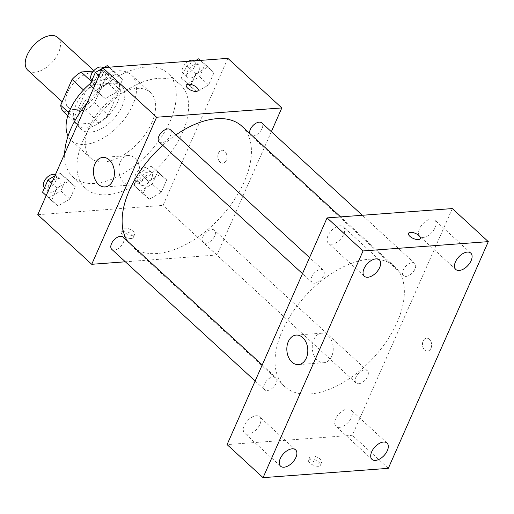 <?xml version="1.0" encoding="UTF-8"?>
<svg xmlns="http://www.w3.org/2000/svg" width="514" height="514" viewBox="0 0 514 514"><rect width="100%" height="100%" fill="white"/><g stroke="black" fill="none" stroke-linecap="round" stroke-linejoin="round"><path stroke-width="0.39" stroke-dasharray="2.57 1.93" d="M27.827 70.251A22.198 12.535 132.6 0 0 34.74 72.288A22.198 12.535 132.6 0 0 55.763 57.703A22.198 12.535 132.6 0 0 57.87 37.554M75.224 109.469A22.198 12.535 132.6 0 0 96.246 94.884A22.198 12.535 132.6 0 0 98.347 74.736A22.198 12.535 132.6 0 0 74.093 82.606A22.198 12.535 132.6 0 0 68.311 107.439A22.198 12.535 132.6 0 0 75.224 109.469M93.464 71.073L103.096 70.36A28.655 16.185 132.6 0 1 105.974 76.933L94.602 102.723A28.655 16.185 132.6 0 1 85.53 110.182L63.563 111.821M105.974 76.933L119.473 89.327L108.094 115.117L94.602 102.723M85.53 110.182L99.022 122.583L77.055 124.215L67.835 115.74M99.022 122.583A28.655 16.185 132.6 0 0 108.094 115.117M119.473 89.327A28.655 16.185 132.6 0 0 116.588 82.754L103.096 70.36M77.055 124.215A28.655 16.185 132.6 0 1 74.177 117.642L85.549 91.845A28.655 16.185 132.6 0 1 94.621 84.386L116.588 82.754M117.693 101.933A29.6 16.718 -47.4 0 1 97.686 124.054A29.6 16.718 -47.4 0 1 76.798 125.281A29.6 16.718 -47.4 0 1 84.508 92.173A29.6 16.718 -47.4 0 1 116.845 81.681A29.6 16.718 -47.4 0 1 117.693 101.933M122.191 106.064A29.6 16.718 132.6 0 0 121.343 85.812A29.6 16.718 132.6 0 0 89.012 96.304A29.6 16.718 132.6 0 0 81.296 129.412A29.6 16.718 132.6 0 0 90.509 132.124A29.6 16.718 132.6 0 0 122.191 106.064M85.549 91.845L83.493 89.963M74.177 117.642L68.857 112.759M94.621 84.386L91.415 81.443M90.593 83.307A44.403 25.077 -47.4 0 1 131.359 74.915A44.403 25.077 -47.4 0 1 132.631 105.286A44.403 25.077 -47.4 0 1 102.614 138.472A44.403 25.077 -47.4 0 1 71.279 140.316A44.403 25.077 -47.4 0 1 68.073 136.017M151.746 122.846A44.403 25.077 -47.4 0 1 121.728 156.031A44.403 25.077 -47.4 0 1 90.4 157.875A44.403 25.077 -47.4 0 1 101.971 108.21A44.403 25.077 -47.4 0 1 150.473 92.475A44.403 25.077 -47.4 0 1 151.746 122.846M86.937 103.205A70.302 39.7 -47.4 0 1 167.994 73.399A70.302 39.7 -47.4 0 1 170.012 121.49A70.302 39.7 -47.4 0 1 122.48 174.034A70.302 39.7 -47.4 0 1 72.872 176.951A70.302 39.7 -47.4 0 1 64.629 153.782M182.38 132.85A70.302 39.7 132.6 0 0 180.363 84.759A70.302 39.7 132.6 0 0 103.565 109.675A70.302 39.7 132.6 0 0 85.24 188.31A70.302 39.7 132.6 0 0 107.13 194.748A70.302 39.7 132.6 0 0 182.38 132.85M207.65 67.083L214.055 72.596L208.594 84.977L196.733 91.845L190.328 86.333L195.789 73.952L207.65 67.083L214.055 72.596L208.594 84.977L196.733 91.845L190.328 86.333L195.789 73.952L207.65 67.083L200.376 60.395M116.222 73.875L122.628 79.387L117.166 91.768L105.306 98.637L98.9 93.13L104.361 80.743L116.222 73.875L122.628 79.387L117.166 91.768L105.306 98.637L98.9 93.13L104.361 80.743L116.222 73.875L108.949 67.193M227.856 58.352L162.996 205.407L37.753 214.717M160.304 174.432L166.709 179.945L161.248 192.326L149.381 199.194L142.982 193.682L148.443 181.301L160.304 174.432L166.709 179.945L161.248 192.326L149.381 199.194L142.982 193.682L148.443 181.301L160.304 174.432L151.309 166.17L157.708 171.682L152.253 184.063L140.386 190.932L133.987 185.419L139.448 173.038L151.309 166.17M68.876 181.23L75.282 186.743L69.82 199.124L57.953 205.992L51.554 200.479L57.015 188.098L68.876 181.23L75.282 186.743L69.82 199.124L57.953 205.992L51.554 200.479L57.015 188.098L68.876 181.23L59.881 172.961L66.287 178.474L60.825 190.861L48.959 197.729L42.559 192.217M271.347 131.693L216.966 254.989L162.996 205.407M220.05 162.032A6.476 4.581 -94.3 0 0 222.89 163.131A6.476 4.581 -94.3 0 0 226.976 156.333A6.476 4.581 -94.3 0 0 221.932 150.216A6.476 4.581 -94.3 0 0 217.93 154.945A6.476 4.581 -94.3 0 0 220.05 162.032A6.476 4.581 -94.3 0 0 222.89 163.131A6.476 4.581 -94.3 0 0 226.976 156.333A6.476 4.581 -94.3 0 0 221.926 150.216A6.476 4.581 -94.3 0 0 217.923 154.945A6.476 4.581 -94.3 0 0 220.043 162.032M127.626 241.297A81.405 45.971 132.6 0 0 131.706 246.065A81.405 45.971 132.6 0 0 157.053 253.518A81.405 45.971 132.6 0 0 234.133 200.042A81.405 45.971 132.6 0 0 241.85 126.168M175.968 134.861A81.405 45.971 132.6 0 0 162.745 145.308M216.966 254.989L125.352 261.799M159.109 141.96A8.32 4.697 132.6 0 0 161.698 142.725A8.32 4.697 132.6 0 0 169.575 137.257A8.32 4.697 132.6 0 0 170.365 129.714M249.611 133.299A8.32 4.697 132.6 0 0 250.536 135.169A8.32 4.697 132.6 0 0 253.126 135.927A8.32 4.697 132.6 0 0 261.003 130.466A8.32 4.697 132.6 0 0 261.793 122.917M205.78 243.283A8.32 4.697 132.6 0 0 213.657 237.815A8.32 4.697 132.6 0 0 214.441 230.266A8.32 4.697 132.6 0 0 205.356 233.215A8.32 4.697 132.6 0 0 203.191 242.518A8.32 4.697 132.6 0 0 205.78 243.283M123.019 237.063A8.32 4.697 -47.4 0 1 120.848 246.367A8.32 4.697 -47.4 0 1 111.763 249.316M131.295 238.47A6.476 2.756 23.8 0 0 133.287 237.468A6.476 2.756 23.8 0 0 128.474 232.334A6.476 2.756 23.8 0 0 121.439 232.238A6.476 2.756 23.8 0 0 124.349 236.369A6.476 2.756 23.8 0 0 131.295 238.47M132.657 235.38A6.476 2.756 23.8 0 0 134.649 234.378A6.476 2.756 23.8 0 0 129.836 229.244A6.476 2.756 23.8 0 0 122.801 229.154A6.476 2.756 23.8 0 0 125.712 233.279A6.476 2.756 23.8 0 0 132.657 235.38M198.141 90.413L198.147 90.413A6.476 2.756 -156.2 0 1 198.141 90.413A6.476 2.756 -156.2 0 1 191.105 90.323A6.476 2.756 -156.2 0 1 186.293 85.189L186.293 85.183M123.932 182.541A14.803 10.466 85.7 0 1 119.094 166.343A14.803 10.466 85.7 0 1 128.243 155.53A14.803 10.466 85.7 0 1 139.776 169.511A14.803 10.466 85.7 0 1 130.434 185.046A14.803 10.466 85.7 0 1 123.932 182.541M309.974 393.994A81.405 45.971 132.6 0 0 387.055 340.519A81.405 45.971 132.6 0 0 394.771 266.644A81.405 45.971 132.6 0 0 305.843 295.492A81.405 45.971 132.6 0 0 284.627 386.541A81.405 45.971 132.6 0 0 309.974 393.994M273.352 376.775A8.32 4.697 -47.4 0 1 275.941 377.539A8.32 4.697 -47.4 0 1 273.769 386.843A8.32 4.697 -47.4 0 1 264.684 389.792A8.32 4.697 -47.4 0 1 265.475 382.243A8.32 4.697 -47.4 0 1 273.352 376.775M406.047 276.403A8.32 4.697 132.6 0 0 413.924 270.942A8.32 4.697 132.6 0 0 414.714 263.393A8.32 4.697 132.6 0 0 405.63 266.342A8.32 4.697 132.6 0 0 403.458 275.645A8.32 4.697 132.6 0 0 406.047 276.403M358.701 383.759A8.32 4.697 132.6 0 0 366.578 378.291A8.32 4.697 132.6 0 0 367.369 370.742A8.32 4.697 132.6 0 0 358.284 373.691A8.32 4.697 132.6 0 0 356.112 382.994A8.32 4.697 132.6 0 0 358.701 383.759M314.626 283.201A8.32 4.697 132.6 0 0 322.496 277.733A8.32 4.697 132.6 0 0 323.287 270.191A8.32 4.697 132.6 0 0 314.202 273.133A8.32 4.697 132.6 0 0 312.037 282.437A8.32 4.697 132.6 0 0 314.626 283.201M452.32 208.581L352.328 435.294L227.085 444.604M423.247 237.41A11.102 6.271 -47.4 0 1 419.79 236.395A11.102 6.271 -47.4 0 1 422.688 223.982A11.102 6.271 -47.4 0 1 434.812 220.043A11.102 6.271 -47.4 0 1 433.758 230.118A11.102 6.271 -47.4 0 1 423.247 237.41M339.471 427.359A11.102 6.271 -47.4 0 1 336.015 426.344A11.102 6.271 -47.4 0 1 338.906 413.931A11.102 6.271 -47.4 0 1 351.036 409.992A11.102 6.271 -47.4 0 1 349.983 420.066A11.102 6.271 -47.4 0 1 339.471 427.359M248.044 434.157A11.102 6.271 -47.4 0 1 244.587 433.141A11.102 6.271 -47.4 0 1 247.485 420.722A11.102 6.271 -47.4 0 1 259.609 416.79A11.102 6.271 -47.4 0 1 258.555 426.864A11.102 6.271 -47.4 0 1 248.044 434.157M331.819 244.208A11.102 6.271 -47.4 0 1 328.369 243.193A11.102 6.271 -47.4 0 1 331.26 230.773A11.102 6.271 -47.4 0 1 343.384 226.841A11.102 6.271 -47.4 0 1 342.33 236.915A11.102 6.271 -47.4 0 1 331.819 244.208M388.308 468.344L352.328 435.294M318.378 466.288A6.476 2.756 23.8 0 0 320.37 465.286A6.476 2.756 23.8 0 0 315.551 460.152A6.476 2.756 23.8 0 0 308.516 460.062A6.476 2.756 23.8 0 0 311.433 464.187A6.476 2.756 23.8 0 0 318.378 466.288M430.995 348.28A6.476 4.581 -94.3 0 0 430.931 341.476A6.476 4.581 -94.3 0 0 426.581 338.206A6.476 4.581 -94.3 0 0 422.495 345.003A6.476 4.581 -94.3 0 0 427.539 351.12A6.476 4.581 -94.3 0 0 430.995 348.28A6.476 4.581 -94.3 0 0 430.925 341.476A6.476 4.581 -94.3 0 0 426.575 338.206A6.476 4.581 -94.3 0 0 422.489 345.003A6.476 4.581 -94.3 0 0 427.532 351.12A6.476 4.581 -94.3 0 0 430.989 348.28M331.736 356.215A14.803 10.466 85.7 0 1 323.839 362.711A14.803 10.466 85.7 0 1 312.306 348.723A14.803 10.466 85.7 0 1 321.648 333.188A14.803 10.466 85.7 0 1 331.594 340.666A14.803 10.466 85.7 0 1 331.736 356.215M319.74 463.198A6.476 2.756 23.8 0 0 321.732 462.195A6.476 2.756 23.8 0 0 316.913 457.062A6.476 2.756 23.8 0 0 309.878 456.972A6.476 2.756 23.8 0 0 312.795 461.097A6.476 2.756 23.8 0 0 319.74 463.198M420.356 238.58L420.356 238.573A6.476 2.756 -156.2 0 1 420.356 238.58A6.476 2.756 -156.2 0 1 413.32 238.483A6.476 2.756 -156.2 0 1 408.508 233.35L408.508 233.35M54.895 175.852L59.881 172.961M51.381 192.236A8.32 4.697 132.6 0 0 59.258 186.768A8.32 4.697 132.6 0 0 60.048 179.219A8.32 4.697 132.6 0 0 50.963 182.168A8.32 4.697 132.6 0 0 48.791 191.471A8.32 4.697 132.6 0 0 51.381 192.236M75.282 186.743L66.287 178.474M69.82 199.124L60.825 190.861M57.953 205.992L48.959 197.729M51.554 200.479L46.202 195.564M57.015 188.098L51.663 183.183M44.294 187.34A8.32 4.697 132.6 0 0 46.883 188.098A8.32 4.697 132.6 0 0 54.76 182.637A8.32 4.697 132.6 0 0 55.551 175.088A8.32 4.697 132.6 0 0 55.313 174.895M109.052 67.186L113.633 71.125L108.171 83.506L96.304 90.374L89.905 84.861M102.241 68.503L103.847 67.572M98.733 84.881A8.32 4.697 132.6 0 0 106.61 79.419A8.32 4.697 132.6 0 0 107.394 71.87A8.32 4.697 132.6 0 0 98.309 74.819A8.32 4.697 132.6 0 0 96.144 84.123A8.32 4.697 132.6 0 0 98.733 84.881M122.628 79.387L113.633 71.125M117.166 91.768L108.171 83.506M105.306 98.637L96.304 90.374M98.9 93.13L93.548 88.209M104.361 80.743L99.009 75.828M91.646 79.991A8.32 4.697 132.6 0 0 94.235 80.749A8.32 4.697 132.6 0 0 102.113 75.288A8.32 4.697 132.6 0 0 102.896 67.739A8.32 4.697 132.6 0 0 102.794 67.649M142.808 185.438A8.32 4.697 132.6 0 0 150.686 179.971A8.32 4.697 132.6 0 0 151.476 172.428A8.32 4.697 132.6 0 0 142.391 175.37A8.32 4.697 132.6 0 0 140.219 184.674A8.32 4.697 132.6 0 0 142.808 185.438M166.709 179.945L157.708 171.682M161.248 192.326L152.253 184.063M149.381 199.194L140.386 190.932M142.982 193.682L133.987 185.419M148.443 181.301L139.448 173.038M138.311 181.307A8.32 4.697 132.6 0 0 146.188 175.839A8.32 4.697 132.6 0 0 146.978 168.296A8.32 4.697 132.6 0 0 137.893 171.239A8.32 4.697 132.6 0 0 135.722 180.542A8.32 4.697 132.6 0 0 138.311 181.307M200.479 60.389L205.06 64.327L199.599 76.715L187.732 83.583L181.333 78.07L186.794 65.689L195.275 60.774M190.161 78.089A8.32 4.697 132.6 0 0 198.038 72.622A8.32 4.697 132.6 0 0 198.822 65.072A8.32 4.697 132.6 0 0 189.737 68.021A8.32 4.697 132.6 0 0 187.571 77.325A8.32 4.697 132.6 0 0 190.161 78.089M214.055 72.596L205.06 64.327M208.594 84.977L199.599 76.715M196.733 91.845L187.732 83.583M190.328 86.333L181.333 78.07M195.789 73.952L186.794 65.689M188.465 61.282A8.32 4.697 132.6 0 0 183.074 73.194A8.32 4.697 132.6 0 0 185.663 73.952A8.32 4.697 132.6 0 0 193.534 68.49A8.32 4.697 132.6 0 0 194.324 60.941A8.32 4.697 132.6 0 0 194.221 60.851M62.194 101.817L68.311 107.439M93.869 70.624L98.347 74.736M121.343 85.812L116.845 81.681M81.296 129.412L76.798 125.281M150.473 92.475L131.359 74.915M90.4 157.875L71.279 140.316M180.363 84.759L167.994 73.399M85.24 188.31L72.872 176.951M122.801 229.154L121.439 232.238M134.649 234.378L133.287 237.468M128.243 155.53L102.819 157.419M130.434 185.046L105.01 186.935M394.771 266.644L340.602 216.882M284.627 386.541L131.706 246.065M255.13 381.015L264.684 389.792M262.217 364.934L275.941 377.539M414.714 263.393L362.325 215.27M403.458 275.645L250.536 135.169M367.369 370.742L214.441 230.266M356.112 382.994L203.191 242.518M323.287 270.191L309.569 257.585M312.037 282.437L302.476 273.66M470.792 253.1L434.812 220.043M455.777 269.445L419.79 236.395M387.016 443.049L351.036 409.992M372.001 459.394L336.015 426.344M295.589 449.84L259.609 416.79M280.573 466.192L244.587 433.141M379.364 259.891L343.384 226.841M364.349 276.243L328.369 243.193M321.648 333.188L296.225 335.077M323.839 362.711L298.416 364.599M309.878 456.972L308.516 460.062M321.732 462.195L320.37 465.286M60.048 179.219L55.551 175.088M48.791 191.471L44.59 187.61M107.394 71.87L102.896 67.739M96.144 84.123L91.935 80.261M151.476 172.428L146.978 168.296M140.219 184.674L135.722 180.542M198.822 65.072L194.324 60.941M187.571 77.325L183.074 73.194"/><path stroke-width="0.77" d="M93.869 70.624L57.87 37.554A22.198 12.535 132.6 0 0 33.616 45.418A22.198 12.535 132.6 0 0 27.827 70.251L62.194 101.817M68.857 112.759L60.678 105.248L72.056 79.452A28.655 16.185 132.6 0 1 81.128 71.992L93.464 71.073M60.678 105.248A28.655 16.185 132.6 0 0 63.563 111.821L67.835 115.74M83.493 89.963L72.056 79.452M91.415 81.443L81.128 71.992M68.073 136.017A44.403 25.077 -47.4 0 1 90.593 83.307M64.629 153.782A70.302 39.7 -47.4 0 1 86.937 103.205M125.352 261.799L91.723 264.299L37.753 214.717L102.614 67.662L227.856 58.352L281.826 107.934L271.347 131.693M340.602 216.882L241.85 126.168A81.405 45.971 132.6 0 0 175.968 134.861M162.745 145.308A81.405 45.971 132.6 0 0 127.626 241.297M91.723 264.299L156.584 117.243L281.826 107.934M309.569 257.585L170.365 129.714A8.32 4.697 132.6 0 0 161.28 132.657A8.32 4.697 132.6 0 0 159.109 141.96L302.476 273.66M362.325 215.27L261.793 122.917A8.32 4.697 132.6 0 0 253.98 124.639A8.32 4.697 132.6 0 0 249.611 133.299M255.13 381.015L111.763 249.316A8.32 4.697 -47.4 0 1 112.553 241.766A8.32 4.697 -47.4 0 1 120.424 236.305A8.32 4.697 -47.4 0 1 123.019 237.063L262.217 364.934M156.584 117.243L102.614 67.662M98.508 184.43A14.803 10.466 85.7 0 1 93.67 168.232A14.803 10.466 85.7 0 1 102.819 157.419A14.803 10.466 85.7 0 1 114.352 171.4A14.803 10.466 85.7 0 1 105.01 186.935A14.803 10.466 85.7 0 1 98.508 184.43M188.285 84.18A6.476 2.756 -156.2 0 1 195.23 86.281A6.476 2.756 -156.2 0 1 198.147 90.413A6.476 2.756 -156.2 0 1 191.105 90.316A6.476 2.756 -156.2 0 1 186.293 85.183A6.476 2.756 -156.2 0 1 188.285 84.18M186.293 85.189A6.476 2.756 -156.2 0 1 188.285 84.187A6.476 2.756 -156.2 0 1 195.224 86.288A6.476 2.756 -156.2 0 1 198.147 90.413M227.085 444.604L327.077 217.891L452.32 208.581L488.3 241.638L388.308 468.344L263.065 477.654L227.085 444.604M263.065 477.654L363.057 250.941L488.3 241.638M363.057 250.941L327.077 217.891M408.508 233.35A6.476 2.756 -156.2 0 1 410.493 232.347A6.476 2.756 -156.2 0 1 417.445 234.442A6.476 2.756 -156.2 0 1 420.356 238.573A6.476 2.756 -156.2 0 1 413.32 238.483A6.476 2.756 -156.2 0 1 408.508 233.35A6.476 2.756 -156.2 0 1 410.5 232.347A6.476 2.756 -156.2 0 1 417.439 234.448A6.476 2.756 -156.2 0 1 420.356 238.573M306.312 358.104A14.803 10.466 85.7 0 1 298.416 364.599A14.803 10.466 85.7 0 1 286.883 350.612A14.803 10.466 85.7 0 1 296.225 335.077A14.803 10.466 85.7 0 1 306.171 342.555A14.803 10.466 85.7 0 1 306.312 358.104M364.028 268.649A11.102 6.271 132.6 0 0 364.349 276.243A11.102 6.271 132.6 0 0 367.806 277.258A11.102 6.271 132.6 0 0 378.317 269.966A11.102 6.271 132.6 0 0 379.364 259.891A11.102 6.271 132.6 0 0 371.532 260.354A11.102 6.271 132.6 0 0 364.028 268.649M280.252 458.597A11.102 6.271 132.6 0 0 280.573 466.192A11.102 6.271 132.6 0 0 284.024 467.207A11.102 6.271 132.6 0 0 294.535 459.914A11.102 6.271 132.6 0 0 295.589 449.84A11.102 6.271 132.6 0 0 287.756 450.303A11.102 6.271 132.6 0 0 280.252 458.597M371.68 451.806A11.102 6.271 132.6 0 0 372.001 459.394A11.102 6.271 132.6 0 0 375.451 460.416A11.102 6.271 132.6 0 0 385.963 453.123A11.102 6.271 132.6 0 0 387.016 443.049A11.102 6.271 132.6 0 0 379.184 443.505A11.102 6.271 132.6 0 0 371.68 451.806M455.455 261.857A11.102 6.271 132.6 0 0 455.777 269.445A11.102 6.271 132.6 0 0 459.233 270.467A11.102 6.271 132.6 0 0 469.745 263.174A11.102 6.271 132.6 0 0 470.792 253.1A11.102 6.271 132.6 0 0 462.96 253.556A11.102 6.271 132.6 0 0 455.455 261.857M46.202 195.564L42.559 192.217L48.02 179.836L54.895 175.852M51.663 183.183L48.02 179.836M55.313 174.895A8.32 4.697 132.6 0 0 46.286 178.236A8.32 4.697 132.6 0 0 44.294 187.34L44.59 187.61M103.847 67.572L107.227 65.612L109.052 67.186M93.548 88.209L89.905 84.861L95.366 72.48L102.241 68.503M108.949 67.193L107.227 65.612M99.009 75.828L95.366 72.48M102.794 67.649A8.32 4.697 132.6 0 0 93.728 70.771A8.32 4.697 132.6 0 0 91.646 79.991L91.935 80.261M195.275 60.774L198.655 58.814L200.479 60.389M200.376 60.395L198.655 58.814M194.221 60.851A8.32 4.697 132.6 0 0 188.465 61.282"/></g></svg>
